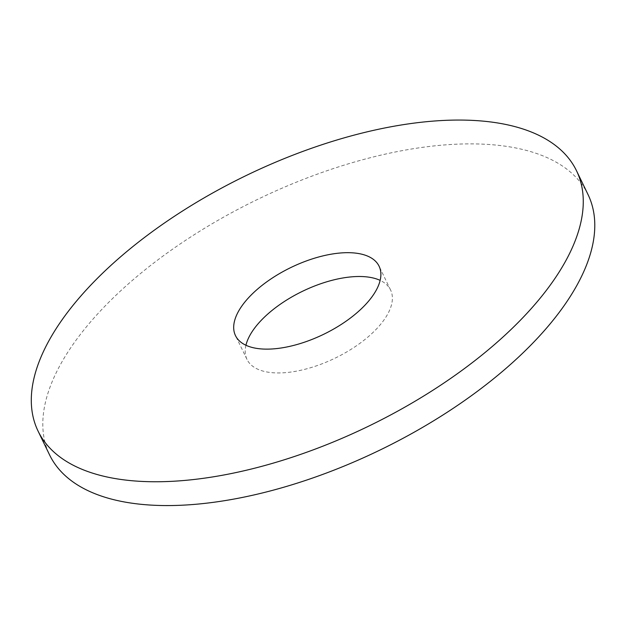 <?xml version="1.0" encoding="UTF-8"?>
<svg xmlns="http://www.w3.org/2000/svg" width="626" height="626" viewBox="0 0 626 626"><rect width="100%" height="100%" fill="white"/><g stroke="black" fill="none" stroke-linecap="round" stroke-linejoin="round"><path stroke-width="0.47" stroke-dasharray="3.13 2.35" d="M588.033 194.569A299.04 139.473 -25.8 0 0 383.668 154.489A299.04 139.473 -25.8 0 0 107.046 304.025A299.04 139.473 -25.8 0 0 49.564 454.875M245.94 345.255A79.745 37.192 -25.8 0 0 247.004 359.434A79.745 37.192 -25.8 0 0 334.98 358.205A79.745 37.192 -25.8 0 0 390.593 290.018A79.745 37.192 -25.8 0 0 380.146 280.378M390.593 290.018L379.082 266.199M247.004 359.434L235.486 335.614"/><path stroke-width="0.94" d="M95.535 280.205A299.04 139.473 -25.8 0 0 38.053 431.064A299.04 139.473 -25.8 0 0 367.986 426.478A299.04 139.473 -25.8 0 0 576.515 170.757A299.04 139.473 -25.8 0 0 372.157 130.67A299.04 139.473 -25.8 0 0 95.535 280.205M250.815 295.386A79.745 37.192 -25.8 0 0 235.486 335.614A79.745 37.192 -25.8 0 0 323.47 334.394A79.745 37.192 -25.8 0 0 379.082 266.199A79.745 37.192 -25.8 0 0 324.581 255.51A79.745 37.192 -25.8 0 0 250.815 295.386M38.053 431.064L49.564 454.875A299.04 139.473 -25.8 0 0 379.497 450.29A299.04 139.473 -25.8 0 0 588.033 194.569L576.515 170.757M380.146 280.378A79.745 37.192 -25.8 0 0 262.333 319.205A79.745 37.192 -25.8 0 0 245.94 345.255"/></g></svg>
